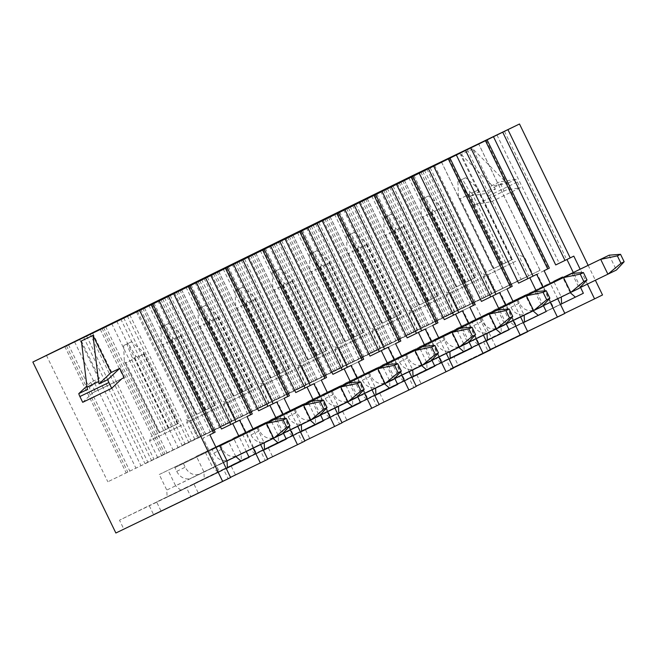 <?xml version="1.0" encoding="UTF-8"?>
<svg xmlns="http://www.w3.org/2000/svg" width="657" height="657" viewBox="0 0 657 657"><rect width="100%" height="100%" fill="white"/><g stroke="black" fill="none" stroke-linecap="round" stroke-linejoin="round"><path stroke-width="0.49" stroke-dasharray="3.29 2.46" d="M523.9 277.96L491.929 293.548L523.9 277.96M515.778 261.24L483.807 276.819L515.778 261.24M512.83 259.228L485.244 272.68L512.83 259.228M493.522 268.664L512.427 259.474L493.522 268.664L458.529 197.387L493.185 268.828M540.087 270.306L442.046 317.717L540.087 270.306L478.723 143.94M496.955 134.989L558.319 261.355M573.807 256.123L555.723 264.943M549.367 268.113L537.237 274.026L553.654 307.846L453.724 356.11L458.052 365.037L564.856 313.455M544.103 270.709L537.237 274.026M260.624 444.592L253.38 429.67M253.175 448.189L245.932 433.267M297.761 426.36L290.517 411.438M290.312 429.965L283.068 415.043M334.898 408.137L327.654 393.215M327.449 411.734L320.205 396.812M372.034 389.905L364.791 374.983M364.586 393.502L357.342 378.58M409.171 371.673L401.928 356.751M401.723 375.27L394.479 360.348M446.308 353.441L439.065 338.519M438.86 357.038L431.616 342.116M483.445 335.21L476.202 320.296M475.997 338.815L468.745 323.893M520.582 316.986L513.339 302.064M513.133 320.583L505.882 305.661M587.399 284.12L580.156 269.198M588.138 265.346L595.382 280.268M557.719 298.754L550.467 283.832M550.27 302.351L543.019 287.429M239.583 420.193L221.499 429.013M215.143 432.183L203.005 438.096L219.43 471.915L119.492 520.18L123.828 529.107L230.623 477.524M209.87 434.778L203.005 438.096M230.533 477.327L153.533 514.521L149.205 505.603L119.492 520.18M249.134 457.329L149.205 505.603M246.309 451.507L239.066 436.585M123.828 529.107L115.87 533.008M153.533 514.521L267.76 459.292M267.67 459.103L304.897 441.061M304.807 440.872L342.034 422.829M341.944 422.64L379.171 404.597M379.081 404.408L416.308 386.373M416.218 386.176L453.445 368.142M453.355 367.953L490.582 349.91M490.492 349.721L527.719 331.678M564.757 313.258L487.765 350.452L483.429 341.533L453.724 356.11M602.518 294.96L487.765 350.452M458.052 365.037L450.628 368.684L446.292 359.757L416.587 374.342L420.915 383.261M527.628 331.489L450.628 368.684M235.83 456.574L228.579 441.652M219.43 471.915L226.271 468.556M151.956 304.363L214.223 432.585M227.051 460.959L166.788 490.073L167.124 497.119L227.388 468.006M167.124 497.119L227.379 467.907M495.723 346.543L412.703 175.575M160.965 510.875L156.629 501.956L186.342 487.371L190.67 496.29M198.102 492.643L193.766 483.724L223.479 469.139L227.807 478.058M235.239 474.411L230.903 465.493L260.615 450.907L264.943 459.826M272.376 456.188L268.04 447.261L297.752 432.684L302.08 441.603M309.504 437.956L305.177 429.037L334.889 414.452L339.217 423.371M346.641 419.724L342.313 410.806L372.026 396.22L376.354 405.139M383.778 401.493L379.45 392.574L409.155 377.989L413.491 386.907M583.367 293.26L483.429 341.533M580.533 287.438L573.29 272.515M553.654 307.846L560.503 304.487M501.348 333.05L515.145 326.274L509.824 321.675L502.268 306.129L493.464 310.449L501.012 326.003L501.348 333.05L561.612 303.936M515.145 326.274L561.612 303.83M570.243 292.702L562.811 277.583M554.089 282.083L561.283 297.03M486.188 140.294L548.447 268.516M570.087 292.57L509.824 321.675M561.283 296.89L501.012 326.003M553.728 281.344L493.464 310.449M562.54 277.024L502.268 306.129M475.068 205.099L470.601 195.901L479.298 191.704L495.493 189.134L486.796 193.339A10.331 5.913 -115.8 0 1 488.389 196L491.198 201.781L477.36 203.974L475.068 205.099L504.059 191.097L499.591 181.899L490.894 186.103L472.835 148.901L505.603 181.784A10.331 5.913 -115.8 0 1 507.089 183.533L490.894 186.103M472.835 148.901L461.239 154.502L479.298 191.704M470.601 195.901L486.796 193.339M461.239 154.502L494.007 187.385A10.331 5.913 -115.8 0 1 495.493 189.134M488.389 196L517.379 181.997A10.331 5.913 -115.8 0 0 515.786 179.336L507.089 183.533M491.198 201.781L520.188 187.787L506.35 189.972L504.059 191.097M517.379 181.997L520.188 187.787M477.36 203.974L506.35 189.972M515.786 179.336L499.591 181.899M81.386 340.967L99.445 378.169L87.48 389.429M82.7 402.314L92.924 392.689L95.216 391.564L90.748 382.366L99.445 378.169M95.216 391.564L124.206 377.561M92.924 392.689L121.915 378.687M90.748 382.366L86.88 386.012M247.007 416.546L240.142 419.864L256.567 453.683L156.629 501.956M273.148 438.548L265.715 423.42M257.002 427.921L264.196 442.867M256.567 453.683L263.408 450.324M189.093 286.132L251.36 414.362L240.142 419.864M269.871 405.32L258.636 410.789M283.446 433.275L276.203 418.353M264.188 442.736L203.925 471.841L204.261 478.887L264.525 449.782M204.261 478.887L264.516 449.675M286.271 439.106L186.342 487.371M256.641 427.181L196.377 456.295L203.925 471.841M265.444 422.862L196.377 456.295M273 438.408L212.728 467.521L205.181 451.967M218.05 472.12L212.728 467.521M276.72 401.961L269.855 405.279M252.28 413.951L251.36 414.362M284.144 398.314L277.279 401.632L293.704 435.46L193.766 483.724M310.285 420.316L302.852 405.188M294.139 409.697L301.333 424.636M293.704 435.46L300.545 432.092M226.23 267.9L288.497 396.13L277.279 401.632M307.008 387.088L295.773 392.558M320.583 415.052L313.34 400.129M301.325 424.504L241.062 453.609L241.398 460.656L301.662 431.55M241.398 460.656L301.653 431.444M323.408 420.874L223.479 469.139M293.778 408.958L233.514 438.063L241.062 453.609M302.581 404.63L233.514 438.063M310.129 420.176L249.865 449.289L242.318 433.743M255.187 453.888L249.865 449.289M313.857 383.737L306.991 387.047M289.417 395.719L288.497 396.13M321.281 380.091L314.416 383.401L330.841 417.228L230.903 465.493M347.422 402.084L339.989 386.957M331.268 391.465L338.47 406.412M330.841 417.228L337.682 413.869M263.367 249.668L325.634 377.898L314.416 383.401M344.145 368.856L332.91 374.326M357.72 396.82L350.477 381.898M338.462 406.272L278.198 435.377L278.527 442.424L338.798 413.319M278.527 442.424L338.79 413.212M360.545 402.642L260.615 450.907M330.914 390.726L270.643 419.831L278.198 435.377M339.718 386.398L270.643 419.831M347.266 401.953L287.002 431.058L279.455 415.511M292.324 435.657L287.002 431.058M350.986 365.506L344.12 368.823M326.554 377.488L325.634 377.898M358.418 361.859L351.552 365.177L367.977 398.996L268.04 447.261M384.559 383.852L377.126 368.733M368.405 373.233L375.607 388.18M367.977 398.996L374.818 395.637M300.504 231.436L362.771 359.666L351.552 365.177M381.282 350.624L370.047 356.094M394.857 378.588L387.614 363.666M375.599 388.041L315.335 417.154L315.664 424.2L375.935 395.087M315.664 424.2L375.927 394.98M397.682 384.411L297.752 432.684M368.051 372.494L307.78 401.599L315.335 417.154M376.855 368.175L307.78 401.599M384.402 383.721L324.139 412.826L316.592 397.28M329.461 417.425L324.139 412.826M388.123 347.274L381.257 350.592M363.691 359.256L362.771 359.666M395.555 343.627L388.689 346.945L405.114 380.764L305.177 429.037M421.695 365.62L414.263 350.501M405.541 355.002L412.744 369.948M405.114 380.764L411.955 377.405M337.641 213.213L399.908 341.435L388.689 346.945M418.419 332.401L407.184 337.862M431.994 360.356L424.751 345.434M412.736 369.817L352.472 398.922L352.801 405.969L413.072 376.863M352.801 405.969L413.064 376.757M434.819 366.179L334.889 414.452M405.188 354.263L344.917 383.376L352.472 398.922M413.992 349.943L344.917 383.376M421.539 365.489L361.276 394.594L353.729 379.048M366.598 399.193L361.276 394.594M425.26 329.042L418.394 332.36M400.827 341.032L399.908 341.435M432.692 325.396L425.826 328.714L442.251 362.533L342.313 410.806M458.832 347.397L451.4 332.27M442.678 336.778L449.881 351.717M442.251 362.533L449.092 359.174M374.777 194.981L437.036 323.211L425.826 328.714M455.556 314.169L444.321 319.639M469.131 342.125L461.879 327.202M449.873 351.585L389.609 380.69L389.938 387.737L450.201 358.632M389.938 387.737L450.201 358.525M471.956 347.955L372.026 396.22M442.325 336.031L382.054 365.144L389.609 380.69M451.129 331.711L382.054 365.144M458.676 347.257L398.413 376.371L390.866 360.816M403.735 380.97L398.413 376.371M462.397 310.81L455.531 314.128M437.964 322.801L437.036 323.211M469.829 307.164L462.963 310.482L479.38 344.309L379.45 392.574M495.969 329.165L488.537 314.038M479.815 318.546L487.018 333.485M479.38 344.309L486.229 340.95M411.914 176.749L474.173 304.979L462.963 310.482M492.684 295.937L481.45 301.407M506.268 323.901L499.016 308.979M487.009 333.354L426.738 362.459L427.075 369.505L487.338 340.4M427.075 369.505L487.338 340.293M509.093 329.724L409.155 377.989M479.454 317.807L419.191 346.912L426.738 362.459M488.266 313.479L419.191 346.912M495.813 329.034L435.55 358.139L428.003 342.593M440.872 362.738L435.55 358.139M499.534 292.587L492.668 295.896M475.101 304.569L474.173 304.979M506.966 288.94L500.1 292.25L516.517 326.077L416.587 374.342M533.106 310.933L525.674 295.814M516.952 300.315L524.146 315.261M516.517 326.077L523.366 322.718M449.051 158.518L511.31 286.748L500.1 292.25M529.821 277.706L518.587 283.175M543.405 305.669L536.153 290.747M524.146 315.122L463.875 344.235L464.212 351.281L524.475 322.168M464.212 351.281L524.475 322.061M546.23 311.492L446.292 359.757M516.591 299.576L456.328 328.681L463.875 344.235M525.403 295.248L456.328 328.681M532.95 310.802L472.687 339.907L465.131 324.361M478.009 344.506L472.687 339.907M536.67 274.355L529.805 277.673M512.23 286.337L511.31 286.748M219.504 445.413L159.24 474.518L166.788 490.073M228.308 441.093L159.24 474.518M227.026 460.91L175.591 485.745L168.044 470.198M180.913 490.344L175.591 485.745M162.731 299.058L224.086 425.424L231.576 421.753L107.822 481.786L224.086 425.424M144.499 308.01L205.863 434.376M136.475 311.944L197.839 438.309M66.447 345.771L127.811 472.137M74.586 341.837L135.925 468.154M68.459 344.728L129.823 471.102M64.829 346.51L126.193 472.884M46.458 355.421L107.822 481.786M79.62 339.406L140.877 465.558M90.132 334.093L151.496 460.467M86.576 336.047L147.858 462.249M92.686 333.099L153.96 459.3M100.291 329.42L161.548 455.572M170.22 295.379L231.576 421.753M189.668 442.03L157.705 457.617L189.668 442.03M181.546 425.309L149.582 440.888L181.546 425.309M178.605 423.297L151.02 436.749L178.605 423.297M159.29 432.733L178.195 423.543L159.29 432.733L124.304 361.457L158.961 432.897M159.758 432.52L125.914 362.828L124.304 361.457L123.639 345.549L131.4 341.78L123.639 345.549M165.654 429.604L131.819 359.921L132.172 357.589L126.826 343.989M131.819 359.921L125.454 363.042M132.172 357.589L134.406 358.656L143.563 354.238L143.481 352.127L131.4 341.78M171.493 426.836L137.658 357.145L144.023 354.024L143.481 352.127L178.195 423.543M137.658 357.145L135.613 355.987L128.214 343.34M135.613 355.987L135.071 358.402L125.914 362.828M199.868 280.826L261.223 407.2L268.713 403.521L144.959 463.555L261.223 407.2M181.636 289.778L243 416.144M173.612 293.712L234.976 420.086M103.584 327.539L164.948 453.905M111.723 323.605L173.062 449.922M105.596 326.504L166.96 452.87M101.966 328.286L163.33 454.652M83.595 337.189L144.959 463.555M116.757 321.174L178.014 447.327M127.269 315.861L188.633 442.235M123.713 317.816L184.995 444.017M129.823 314.867L191.097 441.069M137.428 311.188L198.685 437.34M207.357 277.147L268.713 403.521M226.805 423.798L194.842 439.385L226.805 423.798M218.682 407.077L186.719 422.656L218.682 407.077M215.742 405.073L188.148 418.517L215.742 405.073M196.427 414.501L215.332 405.32L196.427 414.501L161.441 343.225L196.098 414.666M196.895 414.288L163.051 344.597L161.441 343.225L160.776 327.326L168.537 323.548L160.776 327.326M202.791 411.381L168.956 341.689L169.309 339.365L163.963 325.757M168.956 341.689L162.591 344.81M169.309 339.365L171.543 340.433L180.7 336.006L180.618 333.896L168.537 323.548M208.63 408.605L174.795 338.913L181.16 335.793L180.618 333.896L215.332 405.32M174.795 338.913L172.75 337.764L165.35 325.108M172.75 337.764L172.208 340.178L163.051 344.597M237.005 262.595L298.36 388.969L305.85 385.289L182.096 445.331L298.36 388.969M218.773 271.546L280.128 397.912M210.749 275.48L272.113 401.854M140.721 309.307L202.085 435.681M148.86 305.374L210.199 431.69M142.733 308.273L204.097 434.638M139.103 310.055L200.467 436.42M120.732 318.957L182.096 445.331M153.894 302.943L215.151 429.103M164.406 297.637L225.762 424.003M160.85 299.584L222.132 425.785M166.952 296.635L228.234 422.837M174.565 292.965L235.822 419.117M244.494 258.924L305.85 385.289M263.942 405.574L231.978 421.153L263.942 405.574M255.819 388.845L223.856 404.433L255.819 388.845M252.879 386.842L225.285 400.285L252.879 386.842M233.564 396.27L252.469 387.088L233.564 396.27L198.578 324.993L233.235 396.434M234.032 396.056L200.188 326.365L198.578 324.993L197.913 309.094L205.674 305.316L197.913 309.094M239.928 393.149L206.093 323.458L206.446 321.133L201.091 307.533M206.093 323.458L199.728 326.586M206.446 321.133L208.68 322.201L217.828 317.774L217.754 315.672L205.674 305.316M245.767 390.373L211.932 320.69L218.296 317.561L218.099 316.321M211.932 320.69L209.887 319.532L202.487 306.885M209.887 319.532L209.345 321.946L200.188 326.365M274.133 244.371L335.497 370.737L342.987 367.058L219.233 427.099L335.497 370.737M255.91 253.315L317.265 379.689M247.886 257.257L309.25 383.622M177.858 291.076L239.222 417.45M185.997 287.142L247.336 413.467M179.87 290.041L241.234 416.407M176.24 291.823L237.604 418.197M157.869 300.725L219.233 427.099M191.031 284.719L252.288 410.871M201.543 279.406L262.899 405.771M197.987 281.352L259.269 407.554M204.089 278.404L265.371 404.605M211.702 274.733L272.959 400.885M281.631 240.692L342.987 367.058M301.078 387.343L269.115 402.922L301.078 387.343M292.956 370.614L260.993 386.201L292.956 370.614M290.016 368.61L262.422 382.062L290.016 368.61M270.7 378.038L289.606 368.856L270.7 378.038L236.011 307.435M271.169 377.824L237.325 308.133L235.715 306.762L235.05 290.862L242.811 287.093L235.05 290.862M277.065 374.917L243.23 305.226L243.583 302.902L238.228 289.302M243.23 305.226L236.865 308.355M243.583 302.902L245.817 303.969L254.965 299.551L254.891 297.44L242.811 287.093M282.904 372.149L249.069 302.458L255.433 299.329L254.891 297.44L289.606 368.856M249.069 302.458L247.024 301.3L239.624 288.653M247.024 301.3L246.482 303.715L237.325 308.133M311.27 226.139L372.634 352.505L380.124 348.834L256.361 408.868L372.634 352.505M293.047 235.083L354.402 361.457M285.023 239.025L346.387 365.391M214.995 272.844L276.351 399.218M223.134 268.918L284.473 395.235M217.007 271.809L278.371 398.183M213.377 273.591L274.733 399.965M195.006 282.502L256.361 408.868M228.16 266.487L289.417 392.64M238.68 261.174L300.035 387.54M235.124 263.12L296.406 389.33M241.226 260.18L302.507 386.382M248.839 256.501L310.096 382.653M318.76 222.46L380.124 348.834M338.215 369.111L306.252 384.698L338.215 369.111M330.093 352.382L298.13 367.969L330.093 352.382M327.153 350.378L299.559 363.83L327.153 350.378M307.837 359.814L326.743 350.624L307.837 359.814L272.852 288.53L307.501 359.979M308.305 359.593L274.462 289.909L272.852 288.53L272.187 272.63L279.948 268.861L272.187 272.63M314.202 356.685L280.367 286.994L280.711 284.67L275.365 271.07M280.367 286.994L274.002 290.123M280.711 284.67L282.953 285.738L292.102 281.319L292.028 279.209L279.948 268.861M320.041 353.918L286.206 284.226L292.57 281.106L292.028 279.209L326.743 350.624M286.206 284.226L284.161 283.068L276.761 270.421M284.161 283.068L283.619 285.483L274.462 289.909M348.407 207.908L409.771 334.273L417.261 330.602L293.498 390.636L409.771 334.273M330.184 216.859L391.539 343.225M322.16 220.793L383.524 347.167M252.132 254.62L313.488 380.986M260.271 250.687L321.61 377.003M254.144 253.577L315.508 379.951M250.514 255.368L311.87 381.733M232.143 264.27L293.498 390.636M265.297 248.256L326.554 374.408M275.809 242.942L337.172 369.316M272.261 244.897L333.542 371.098M278.363 241.948L339.644 368.15M285.976 238.269L347.233 364.421M355.897 204.228L417.261 330.602M375.352 350.879L343.381 366.466L375.352 350.879M367.23 334.158L335.267 349.738L367.23 334.158M364.29 332.146L336.696 345.598L364.29 332.146M344.974 341.583L363.879 332.393L344.974 341.583L309.989 270.306L344.638 341.747M345.434 341.369L311.599 271.678L309.989 270.306L309.324 254.399L317.085 250.629L309.324 254.399M351.339 338.454L317.503 268.77L317.848 266.438L312.502 252.838M317.503 268.77L311.131 271.891M317.848 266.438L320.09 267.514L329.239 263.087L329.165 260.977L317.085 250.629M357.178 335.686L323.343 265.995L329.707 262.874L329.165 260.977L363.879 332.393M323.343 265.995L321.298 264.837L313.898 252.189M321.298 264.837L320.756 267.259L311.599 271.678M385.544 189.676L446.908 316.05L454.398 312.371L330.635 372.404L446.908 316.05M367.312 198.628L428.676 324.993M359.297 202.561L420.661 328.935M289.269 236.389L350.624 362.754M297.407 232.455L358.747 358.771M291.281 235.354L352.645 361.72M287.651 237.136L349.007 363.502M269.28 246.038L330.635 372.404M302.434 230.024L363.691 356.184M312.946 224.71L374.309 351.084M309.398 226.665L370.679 352.866M315.5 223.717L376.781 349.918M323.113 220.038L384.37 346.198M393.034 185.997L454.398 312.371M412.489 332.647L380.518 348.235L412.489 332.647M404.367 315.927L372.404 331.514L404.367 315.927M401.419 313.923L373.833 327.367L401.419 313.923M382.111 323.351L401.016 314.169L382.111 323.351L347.118 252.074L381.774 323.515M382.571 323.137L348.736 253.446L347.118 252.074L346.461 236.175L354.222 232.397L346.461 236.175M388.476 320.23L354.64 250.539L354.985 248.215L349.639 234.606M354.64 250.539L348.267 253.659M354.985 248.215L357.227 249.282L366.376 244.856L366.302 242.745L354.222 232.397M394.315 317.454L360.479 247.771L366.844 244.642L366.647 243.402M360.479 247.771L358.435 246.613L351.035 233.958M358.435 246.613L357.893 249.028L348.736 253.446M422.681 171.444L484.045 297.818L491.535 294.139L367.772 354.18L484.045 297.818M404.449 180.396L465.813 306.77M396.434 184.338L457.789 310.704M326.398 218.157L387.761 344.531M334.544 214.223L395.884 340.54M328.418 217.122L389.773 343.488M324.78 218.904L386.144 345.27M306.417 227.807L367.772 354.18M339.57 211.8L400.827 337.953M350.082 206.487L411.446 332.853M346.535 208.433L407.816 334.635M352.637 205.485L413.918 331.686M360.25 201.814L421.507 327.966M430.171 167.773L491.535 294.139M449.626 314.424L417.655 330.003L449.626 314.424M441.504 297.695L409.533 313.282L441.504 297.695M438.556 295.691L410.97 309.143L438.556 295.691M419.248 305.119L438.153 295.937L419.248 305.119L384.255 233.843L418.911 305.291M419.708 304.905L385.873 235.214L384.255 233.843L383.598 217.943L391.35 214.166L383.598 217.943M425.613 301.998L391.769 232.307L392.122 229.983L386.776 216.383M391.769 232.307L385.404 235.436M392.122 229.983L394.356 231.05L403.513 226.632L403.439 224.522L391.35 214.166M431.452 299.231L397.616 229.539L403.981 226.41L403.439 224.522L438.153 295.937M397.616 229.539L395.571 228.381L388.172 215.734M395.571 228.381L395.029 230.796L385.873 235.214M459.818 153.221L521.182 279.586L528.671 275.907L404.909 335.949L521.182 279.586M441.586 162.164L502.95 288.538M433.571 166.106L494.926 292.472M363.535 199.925L424.898 326.299M371.681 196L433.02 322.316M365.555 198.89L426.91 325.264M361.917 200.672L423.28 327.046M343.545 209.575L404.909 335.949M376.707 193.569L437.964 319.721M387.219 188.255L448.583 314.621M383.672 190.202L444.953 316.403M389.773 187.253L451.055 313.455M397.386 183.582L458.643 309.734M467.308 149.541L528.671 275.907M486.763 296.192L454.792 311.779L486.763 296.192M478.641 279.463L446.67 295.05L478.641 279.463M475.693 277.459L448.107 290.911L475.693 277.459M456.385 286.895L475.29 277.706L456.385 286.895L421.392 215.611L456.048 287.06M456.845 286.674L423.009 216.991L421.392 215.611L420.726 199.712L428.487 195.942L420.726 199.712M462.75 283.767L428.906 214.075L429.259 211.751L423.913 198.151M428.906 214.075L422.541 217.204M429.259 211.751L431.493 212.819L440.65 208.4L440.576 206.29L428.487 195.942M468.589 280.999L434.745 211.308L441.118 208.179L440.576 206.29L475.29 277.706M434.745 211.308L432.708 210.15L425.309 197.502M432.708 210.15L432.158 212.564L423.009 216.991M504.445 131.31L565.808 257.684M434.523 165.35L495.78 291.503M426.91 169.03L488.192 295.231M420.808 171.978L482.09 298.179M424.356 170.023L485.72 296.397M413.844 175.337L475.101 301.489M380.682 191.351L442.046 317.717M399.054 182.441L460.417 308.815M402.692 180.659L464.047 307.033M408.818 177.768L470.149 304.084M400.671 181.702L462.035 308.067M470.708 147.874L532.063 274.24M493.982 268.45L460.146 198.759L458.529 197.387L457.863 181.48L465.624 177.71L457.863 181.48M499.887 265.535L466.043 195.852L466.396 193.519L461.05 179.919M466.043 195.852L459.678 198.972M466.396 193.519L468.63 194.587L477.787 190.169L477.713 188.058L465.624 177.71M505.726 262.767L471.882 193.076L478.255 189.955L477.713 188.058L512.427 259.474M471.882 193.076L469.845 191.918L462.446 179.271M469.845 191.918L469.295 194.332L460.146 198.759M274.954 419.248L282.173 434.121L199.785 473.911A12.393 10.167 63.9 0 1 185.217 467.184L183.41 463.464L174.926 467.636L176.733 471.348A12.393 10.167 -116.1 0 0 191.294 478.074L226.993 460.836M219.775 445.972L174.926 467.636M183.41 463.464L219.75 445.914M312.091 401.025L319.31 415.889L236.922 455.679A12.393 10.167 63.9 0 1 222.353 448.953L220.547 445.232L212.063 449.404L213.862 453.116A12.393 10.167 -116.1 0 0 228.431 459.851L282.559 433.71M256.912 427.74L212.063 449.404M220.547 445.232L256.887 427.691M349.228 382.793L356.447 397.657L274.059 437.455A12.393 10.167 63.9 0 1 259.49 430.721L257.684 427.009L249.2 431.173L250.999 434.893A12.393 10.167 -116.1 0 0 265.568 441.619L319.696 415.479M294.049 409.508L249.2 431.173M257.684 427.009L294.016 409.459M386.365 364.561L393.584 379.426L311.196 419.223A12.393 10.167 63.9 0 1 296.627 412.489L294.821 408.777L286.337 412.941L288.136 416.661A12.393 10.167 -116.1 0 0 302.705 423.387L356.833 397.247M331.185 391.285L286.337 412.941M294.821 408.777L331.153 391.227M423.502 346.329L430.721 361.202L348.333 400.992A12.393 10.167 63.9 0 1 333.764 394.266L331.957 390.545L323.474 394.709L325.272 398.429A12.393 10.167 -116.1 0 0 339.841 405.155L393.97 379.015M368.322 373.053L323.474 394.709M331.957 390.545L368.29 372.995M460.639 328.098L467.858 342.97L385.47 382.76A12.393 10.167 63.9 0 1 370.901 376.034L369.094 372.314L360.603 376.486L362.409 380.198A12.393 10.167 -116.1 0 0 376.978 386.932L431.107 360.783M405.451 354.821L360.603 376.486M369.094 372.314L405.426 354.764M497.776 309.874L504.995 324.739L422.607 364.528A12.393 10.167 63.9 0 1 408.038 357.802L406.231 354.082L397.74 358.254L399.546 361.966A12.393 10.167 -116.1 0 0 414.115 368.7L468.244 342.56M442.588 336.589L397.74 358.254M406.231 354.082L442.563 336.54M534.913 291.642L542.132 306.507L459.744 346.305A12.393 10.167 63.9 0 1 445.175 339.57L443.368 335.858L434.877 340.022L436.683 343.742A12.393 10.167 -116.1 0 0 451.252 350.468L505.373 324.328M479.725 318.358L434.877 340.022M443.368 335.858L479.7 318.308M572.05 273.411L579.269 288.275L496.881 328.073A12.393 10.167 63.9 0 1 482.312 321.347L480.505 317.627L472.013 321.79L473.82 325.511A12.393 10.167 -116.1 0 0 488.389 332.237L542.51 306.096M516.862 300.134L472.013 321.79M480.505 317.627L516.837 300.077M609.179 255.179L616.406 270.052L534.01 309.841A12.393 10.167 63.9 0 1 519.449 303.115L517.642 299.395L509.15 303.567L510.957 307.279A12.393 10.167 -116.1 0 0 525.526 314.005L579.646 287.865M553.999 281.902L509.15 303.567M517.642 299.395L553.974 281.845M487.067 139.9L549.334 268.122M494.007 187.385L505.603 181.784M189.98 285.738L252.239 413.967M227.108 267.506L289.376 395.736M264.245 249.274L326.513 377.504M301.382 231.05L363.65 359.272M338.519 212.819L400.786 341.049M375.656 194.587L437.923 322.817M412.793 176.355L475.06 304.585M449.93 158.132L512.197 286.353M152.843 303.969L215.102 432.191M168.241 428.348L134.406 358.656M177.398 423.929L143.563 354.238M177.866 423.708L144.023 354.024M168.906 428.093L135.071 358.402M205.378 410.116L171.543 340.433M214.535 405.697L180.7 336.006M215.003 405.484L181.16 335.793M206.043 409.861L172.208 340.178M242.515 391.892L208.68 322.201M251.672 387.466L217.828 317.774M252.14 387.252L218.296 317.561M243.18 391.638L209.345 321.946M279.652 373.661L245.817 303.969M288.809 369.234L254.965 299.551M289.269 369.02L255.433 299.329M280.317 373.406L246.482 303.715M316.789 355.429L282.953 285.738M325.946 351.01L292.102 281.319M326.406 350.789L292.57 281.106M317.454 355.174L283.619 285.483M353.926 337.197L320.09 267.514M363.083 332.779L329.239 263.087M363.543 332.565L329.707 262.874M354.591 336.942L320.756 267.259M391.063 318.965L357.227 249.282M400.22 314.547L366.376 244.856M400.68 314.333L366.844 244.642M391.728 318.711L357.893 249.028M428.2 300.742L394.356 231.05M437.357 296.315L403.513 226.632M437.817 296.102L403.981 226.41M428.865 300.487L395.029 230.796M465.337 282.51L431.493 212.819M474.494 278.092L440.65 208.4M474.954 277.87L441.118 208.179M466.002 282.255L432.158 212.564M502.474 264.278L468.63 194.587M511.622 259.86L477.787 190.169M512.09 259.638L478.255 189.955M503.139 264.024L469.295 194.332M191.294 478.074L199.785 473.911M176.733 471.348L185.217 467.184M228.431 459.851L236.922 455.679M213.862 453.116L222.353 448.953M265.568 441.619L274.059 437.455M250.999 434.893L259.49 430.721M302.705 423.387L311.196 419.223M288.136 416.661L296.627 412.489M339.841 405.155L348.333 400.992M325.272 398.429L333.764 394.266M376.978 386.932L385.47 382.76M362.409 380.198L370.901 376.034M414.115 368.7L422.607 364.528M399.546 361.966L408.038 357.802M451.252 350.468L459.744 346.305M436.683 343.742L445.175 339.57M488.389 332.237L496.881 328.073M473.82 325.511L482.312 321.347M525.526 314.005L534.01 309.841M510.957 307.279L519.449 303.115M491.929 293.548L483.807 276.819L485.244 272.68M520.369 255.622L524.508 257.059L532.63 273.78M540.038 270.323L478.674 143.965M205.805 434.392L144.45 308.034M157.705 457.617L149.582 440.888L151.02 436.749M186.136 419.692L190.284 421.129L198.406 437.849M242.942 416.168L181.587 289.803M194.842 439.385L186.719 422.656L188.148 418.517M223.273 401.46L227.421 402.897L235.535 419.626M280.079 397.937L218.724 271.571M231.978 421.153L223.856 404.433L225.285 400.285M260.41 383.236L264.549 384.665L272.671 401.394M252.469 387.088L218.108 316.321M317.216 379.705L255.86 253.339M269.115 402.922L260.993 386.201L262.422 382.062M297.547 365.005L301.686 366.442L309.808 383.162M270.372 378.21L236.003 307.435M354.353 361.473L292.989 235.107M306.252 384.698L298.13 367.969L299.559 363.83M334.684 346.773L338.823 348.21L346.945 364.931M391.49 343.25L330.126 216.884M343.381 366.466L335.267 349.738L336.696 345.598M371.821 328.541L375.96 329.978L384.082 346.707M428.627 325.018L367.263 198.652M380.518 348.235L372.404 331.514L373.833 327.367M408.958 310.318L413.097 311.747L421.219 328.475M401.016 314.169L366.647 243.394M465.764 306.786L404.4 180.42M417.655 330.003L409.533 313.282L410.97 309.143M446.095 292.086L450.234 293.515L458.356 310.244M502.901 288.554L441.537 162.189M454.792 311.779L446.67 295.05L448.107 290.911M483.232 273.854L487.371 275.291L495.493 292.012"/><path stroke-width="0.99" d="M408.794 177.71L504.445 131.31L408.818 177.768M550.467 283.832L544.103 270.709L547.708 268.935L485.441 140.713L493.464 136.722L519.498 123.992L588.138 265.346M485.441 140.713L139.654 310.457L222.666 481.425L115.87 533.008L32.85 362.04L139.654 310.457M519.498 123.992L412.703 175.575L32.85 362.04M74.561 341.78L170.22 295.379L74.586 341.837M111.698 323.556L207.357 277.147L111.723 323.605M148.835 305.324L244.494 258.924L148.86 305.374M185.972 287.093L281.631 240.692L185.997 287.142M223.109 268.861L318.76 222.46L223.134 268.918M260.246 250.637L355.897 204.228L260.271 250.687M297.383 232.406L393.034 185.997L297.407 232.455M334.52 214.174L430.171 167.773L334.544 214.223M371.657 195.942L467.308 149.541L371.681 196M502.728 132.213L564.995 260.435L570.202 257.897L507.935 129.667M580.156 269.198L573.807 256.123L570.202 257.897M564.995 260.435L555.723 264.943L493.464 136.722M547.708 268.935L549.367 268.113L487.108 139.884M152.876 303.953L215.143 432.183L209.87 434.778L230.623 477.524L222.666 481.425M190.013 285.721L252.28 413.951L247.007 416.546L253.38 429.67M253.175 448.189L260.336 462.939L267.76 459.292L260.624 444.592M245.932 433.267L239.583 420.193L235.97 421.966L173.711 293.736M227.15 267.489L289.417 395.719L284.144 398.314L290.517 411.438M290.312 429.965L297.473 444.707L304.897 441.061L297.761 426.36M283.068 415.043L276.72 401.961L273.107 403.735L210.848 275.505M264.286 249.258L326.554 377.488L321.281 380.091L327.654 393.215M327.449 411.734L334.61 426.475L342.034 422.829L334.898 408.137M320.205 396.812L313.857 383.737L310.244 385.503L247.985 257.273M301.423 231.034L363.691 359.256L358.418 361.859L364.791 374.983M364.586 393.502L371.747 408.243L379.171 404.597L372.034 389.905M357.342 378.58L350.986 365.506L347.381 367.271L285.122 239.049M338.56 212.802L400.827 341.032L395.555 343.627L401.928 356.751M401.723 375.27L408.884 390.02L416.308 386.373L409.171 371.673M394.479 360.348L388.123 347.274L384.517 349.048L322.25 220.818M375.697 194.571L437.964 322.801L432.692 325.396L439.065 338.519M438.86 357.038L446.021 371.788L453.445 368.142L446.308 353.441M431.616 342.116L425.26 329.042L421.654 330.816L359.387 202.586M412.834 176.339L475.101 304.569L469.829 307.164L476.202 320.296M475.997 338.815L483.15 353.556L490.582 349.91L483.445 335.21M468.745 323.893L462.397 310.81L458.791 312.584L396.524 184.354M449.971 158.115L512.23 286.337L506.966 288.94L513.339 302.064M513.133 320.583L520.287 335.325L527.719 331.678L520.582 316.986M505.882 305.661L499.534 292.587L495.928 294.352L433.661 166.131M595.382 280.268L602.518 294.96L594.56 298.869L587.399 284.12M550.27 302.351L557.423 317.093L564.856 313.455L557.719 298.754M543.019 287.429L536.67 274.355L533.065 276.129L470.798 147.899M168.504 296.282L230.763 424.504L221.499 429.013L159.232 300.791M230.763 424.504L235.97 421.966M260.336 462.939L230.533 477.327M227.379 467.907L249.134 457.329L246.309 451.507M239.066 436.585L232.734 423.551M297.473 444.707L267.67 459.103M334.61 426.475L304.807 440.872M371.747 408.243L341.944 422.64M408.884 390.02L379.081 404.408M446.021 371.788L416.218 386.176M483.15 353.556L453.355 367.953M520.287 335.325L490.492 349.721M594.56 298.869L564.757 313.258M557.423 317.093L527.628 331.489M241.176 461.239L235.83 456.574M228.579 441.652L228.308 441.093L219.504 445.413L227.051 460.959L227.388 468.006L226.271 468.556M561.612 303.83L583.367 293.26L580.533 287.438M573.29 272.515L566.958 259.482M560.503 304.487L561.612 303.936L561.283 297.03M575.409 297.169L570.243 292.702M562.811 277.583L562.54 277.024L553.728 281.344L554.089 282.083M86.88 386.012L78.783 393.625L87.48 389.429A10.331 5.913 64.2 0 1 87.02 387.17L81.386 340.967L92.982 335.366L98.616 381.569A10.331 5.913 64.2 0 0 99.076 383.828L107.773 379.631A10.331 5.913 64.2 0 0 108.873 382.53L111.69 388.312L121.915 378.687L124.206 377.561L119.738 368.363L111.041 372.568L92.982 335.366M78.783 393.625A10.331 5.913 64.2 0 0 79.891 396.532L82.7 402.314L111.69 388.312M99.076 383.828L111.041 372.568M107.773 379.631L119.738 368.363M283.446 433.275L286.271 439.106L278.313 443.007L273.148 438.548M265.715 423.42L265.444 422.862L256.641 427.181L257.002 427.921M264.196 442.867L264.525 449.782L263.408 450.324M196.369 282.559L258.636 410.789L273.107 403.735M276.203 418.353L269.871 405.32M264.516 449.675L278.313 443.007M320.583 415.052L323.408 420.874L315.45 424.775L310.285 420.316M302.852 405.188L302.581 404.63L293.778 408.958L294.139 409.697M301.333 424.636L301.662 431.55L300.545 432.092M233.506 264.328L295.773 392.558L310.244 385.503M313.34 400.129L307.008 387.088M301.653 431.444L315.45 424.775M357.72 396.82L360.545 402.642L352.587 406.552L347.422 402.084M339.989 386.957L339.718 386.398L330.914 390.726L331.268 391.465M338.47 406.412L338.798 413.319L337.682 413.869M270.643 246.096L332.91 374.326L347.381 367.271M350.477 381.898L344.145 368.856M338.79 413.212L352.587 406.552M394.857 378.588L397.682 384.411L389.724 388.32L384.559 383.852M377.126 368.733L376.855 368.175L368.051 372.494L368.405 373.233M375.607 388.18L375.935 395.087L374.818 395.637M307.78 227.864L370.047 356.094L384.517 349.048M387.614 363.666L381.282 350.624M375.927 394.98L389.724 388.32M431.994 360.356L434.819 366.179L426.861 370.088L421.695 365.62M414.263 350.501L413.992 349.943L405.188 354.263L405.541 355.002M412.744 369.948L413.072 376.863L411.955 377.405M344.917 209.64L407.184 337.862L421.654 330.816M424.751 345.434L418.419 332.401M413.064 376.757L426.861 370.088M469.131 342.125L471.956 347.955L463.998 351.856L458.832 347.397M451.4 332.27L451.129 331.711L442.325 336.031L442.678 336.778M449.881 351.717L450.201 358.632L449.092 359.174M382.054 191.409L444.321 319.639L458.791 312.584M461.879 327.202L455.556 314.169M450.201 358.525L463.998 351.856M506.268 323.901L509.093 329.724L501.135 333.633L495.969 329.165M488.537 314.038L488.266 313.479L479.454 317.807L479.815 318.546M487.018 333.485L487.338 340.4L486.229 340.95M419.191 173.177L481.45 301.407L495.928 294.352M499.016 308.979L492.684 295.937M487.338 340.293L501.135 333.633M543.405 305.669L546.23 311.492L538.272 315.401L533.106 310.933M525.674 295.814L525.403 295.248L516.591 299.576L516.952 300.315M524.146 315.261L524.475 322.168L523.366 322.718M456.328 154.945L518.587 283.175L533.065 276.129M536.153 290.747L529.821 277.706M524.475 322.061L538.272 315.401M235.863 456.64L227.026 460.91M226.993 460.836L282.173 434.121L289.926 425.81L286.739 427.37L273.69 438.285L266.471 423.42L283.134 419.938L286.739 427.37M219.75 445.914L274.954 419.248L286.312 418.378L289.926 425.81M274.954 419.248L219.775 445.972M286.312 418.378L283.134 419.938M282.559 433.71L319.31 415.889L327.063 407.578L323.876 409.139L310.818 420.053L303.6 405.188L320.263 401.706L323.876 409.139M256.887 427.691L312.091 401.025L323.449 400.146L327.063 407.578M312.091 401.025L256.912 427.74M323.449 400.146L320.263 401.706M319.696 415.479L356.447 397.657L364.192 389.346L361.013 390.915L347.955 401.821L340.737 386.957L357.4 383.474L361.013 390.915M294.016 409.459L349.228 382.793L360.586 381.914L364.192 389.346M349.228 382.793L294.049 409.508M360.586 381.914L357.4 383.474M356.833 397.247L393.584 379.426L401.328 371.115L398.15 372.683L385.092 383.598L377.874 368.725L394.537 365.251L398.15 372.683M331.153 391.227L386.365 364.561L397.723 363.682L401.328 371.115M386.365 364.561L331.185 391.285M397.723 363.682L394.537 365.251M393.97 379.015L430.721 361.202L438.465 352.891L435.287 354.452L422.229 365.366L415.01 350.501L431.674 347.019L435.287 354.452M368.29 372.995L423.502 346.329L434.86 345.459L438.465 352.891M423.502 346.329L368.322 373.053M434.86 345.459L431.674 347.019M431.107 360.783L467.858 342.97L475.602 334.659L472.424 336.22L459.366 347.134L452.147 332.27L468.811 328.787L472.424 336.22M405.426 354.764L460.639 328.098L471.997 327.227L475.602 334.659M460.639 328.098L405.451 354.821M471.997 327.227L468.811 328.787M468.244 342.56L504.995 324.739L512.739 316.428L509.561 317.988L496.503 328.902L489.284 314.038L505.947 310.556L509.561 317.988M442.563 336.54L497.776 309.874L509.134 308.995L512.739 316.428M497.776 309.874L442.588 336.589M509.134 308.995L505.947 310.556M505.373 324.328L542.132 306.507L549.876 298.196L546.698 299.764L533.64 310.679L526.421 295.806L543.084 292.324L546.698 299.764M479.7 318.308L534.913 291.642L546.271 290.764L549.876 298.196M534.913 291.642L479.725 318.358M546.271 290.764L543.084 292.324M542.51 306.096L579.269 288.275L587.013 279.972L583.827 281.533L570.777 292.447L563.558 277.583L580.221 274.1L583.827 281.533M516.837 300.077L572.05 273.411L583.408 272.532L587.013 279.972M572.05 273.411L516.862 300.134M583.408 272.532L580.221 274.1M579.646 287.865L616.406 270.052L624.15 261.741L620.964 263.301L607.914 274.215L600.695 259.351L617.358 255.869L620.964 263.301M553.974 281.845L609.179 255.179L620.537 254.308L624.15 261.741M609.179 255.179L553.999 281.902M620.537 254.308L617.358 255.869M213.476 433.004L151.217 304.782M250.613 414.781L188.354 286.551M287.75 396.549L225.491 268.319M324.887 378.317L262.628 250.087M362.023 360.085L299.764 231.855M399.16 341.854L336.893 213.632M436.297 323.63L374.03 195.4M473.434 305.398L411.167 177.168M510.571 287.166L448.304 158.937M87.02 387.17L98.616 381.569M79.891 396.532L108.873 382.53M205.633 278.051L267.9 406.281M242.77 259.819L305.037 388.049M279.907 241.587L342.174 369.817M317.044 223.364L379.311 351.585M354.18 205.132L416.448 333.354M391.317 186.9L453.585 315.13M428.454 168.668L490.722 296.898M465.591 150.437L527.858 278.667"/></g></svg>
